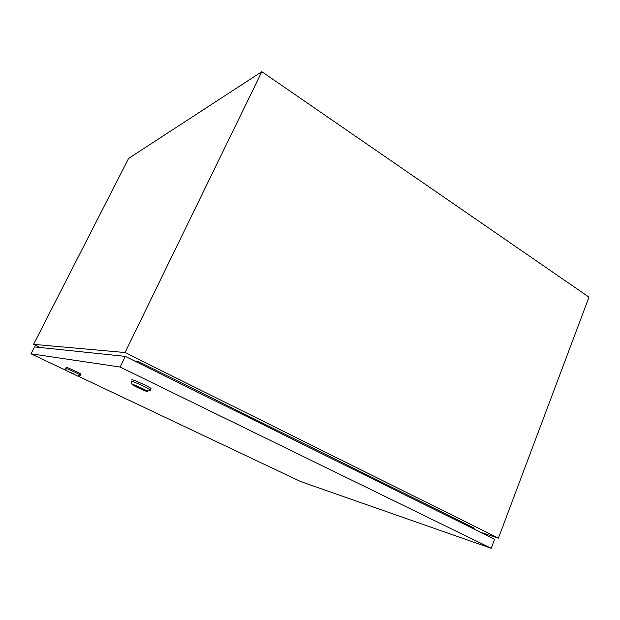 <?xml version="1.0" encoding="UTF-8"?>
<svg xmlns="http://www.w3.org/2000/svg" width="620" height="620" viewBox="0 0 620 620"><rect width="100%" height="100%" fill="white"/><g stroke="black" fill="none" stroke-linecap="round" stroke-linejoin="round"><path stroke-width="0.93" d="M480.244 532.154L498.41 538.152L125.039 352.54L261.841 71.688L128.611 158.41L33.573 344.348L40.145 347.495M125.039 352.54L33.573 344.348M498.41 538.152L589 297.127L261.841 71.688M134.579 360.972L138.105 361.39L137.454 362.398M474.052 529.085L474.168 528.046L138.105 361.39M66.263 370.675L65.581 368.303C66.867 368.451 78.205 373.628 80.337 375.038L80.561 375.41L79.895 375.216M66.038 367.381L66.115 367.226C67.479 367.373 79.569 372.938 81.081 374.1L80.98 374.317M66.386 370.683L78.166 376.262L66.386 370.683M74.408 374.224L70.37 372.364M76.593 375.519L67.975 371.434L76.593 375.519M131.983 384.245L131.208 381.114C133.393 381.424 146.15 387.159 149.792 389.469L150.428 390.414L148.816 389.926M131.719 380.06L131.905 379.68C134.238 379.99 148.242 386.361 151.009 388.376L150.753 388.911M132.254 384.276C133.974 384.547 143.956 389.035 146.847 390.833L147.366 391.569C145.243 391.189 133.463 385.764 132.083 384.524L132.254 384.276M144.321 389.685L135.586 385.679M145.351 390.6L134.292 385.26L145.351 390.6M137.237 386.33L142.755 388.872M78.329 376.231L300.863 481.639L491.226 548.312L120.109 367.032L125.294 356.376L34.526 346.913L31 353.811L66.201 370.481M120.109 367.032L31 353.811M491.226 548.312L494.628 539.276L125.294 356.376M80.546 375.178L81.081 374.1M77.981 375.976L80.337 375.038M150.327 389.81L151.009 388.376M146.847 390.833L149.792 389.469"/></g></svg>
